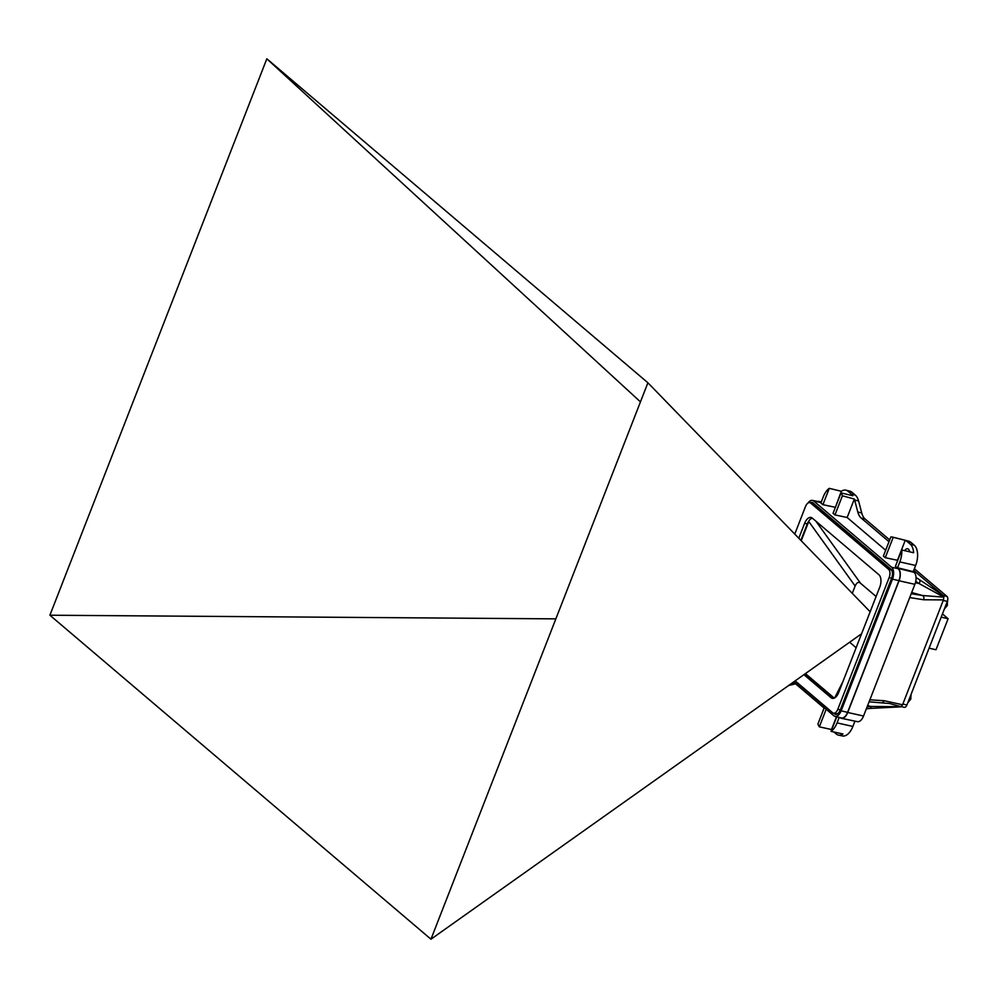 <?xml version="1.0" encoding="UTF-8"?>
<svg xmlns="http://www.w3.org/2000/svg" width="998" height="998" viewBox="0 0 998 998"><rect width="100%" height="100%" fill="white"/><g stroke="black" fill="none" stroke-linecap="round" stroke-linejoin="round"><path stroke-width="1.5" d="M901.219 706.609L904.35 707.332A3.867 2.058 -77 0 0 906.92 705L947.327 601.395A3.867 2.058 -77 0 0 946.99 596.442L914.38 568.71M913.719 570.407L943.122 595.394L943.834 597.128L943.447 599.91L902.566 704.763L901.132 706.659L899.759 706.621M817.624 501.483A9.668 5.14 103 0 1 819.096 501.458A9.668 5.14 103 0 1 820.294 502.094L821.005 502.693L823.288 496.842A16.118 8.57 103 0 1 829.276 488.334L841.326 491.278A15.868 8.433 103 0 1 845.992 490.193L849.972 491.191A15.781 8.383 -77 0 1 851.918 492.214L855.311 495.108A19.012 10.105 -77 0 1 858.592 500.971L854.637 499.998L857.781 511.986A19.598 10.417 -77 0 0 861.162 518.037L887.995 540.854A19.598 10.417 -77 0 0 889.031 541.577M788.707 685.451L795.057 683.967A19.686 10.454 103 0 1 795.568 683.867M839.193 717.425L837.06 722.889A16.118 8.57 103 0 1 831.06 731.397L842.961 733.967A15.868 8.433 103 0 1 838.482 735.114L842.487 735.95A15.781 8.383 -77 0 0 852.878 726.444L854.949 721.142M841.351 718.298L857.394 721.654A9.331 4.965 -77 0 0 863.544 716.028L914.892 584.329A9.331 4.965 -77 0 0 914.093 572.365L913.245 571.629L915.64 565.467A15.781 8.383 -77 0 0 914.293 545.245L910.9 542.363A19.012 10.105 -77 0 0 908.542 541.116L892.649 537.111A19.349 10.279 103 0 1 893.235 537.298L905.248 540.33A19.087 10.142 103 0 1 906.933 541.365L910.326 544.247A15.868 8.433 103 0 1 913.619 552.742L901.793 549.985A16.118 8.57 103 0 1 899.822 561.924L897.539 567.775L898.25 568.373A9.668 5.14 103 0 1 899.073 580.774L847.726 712.472A9.668 5.14 103 0 1 841.351 718.298A9.668 5.14 103 0 1 840.054 717.637L840.042 717.637M857.781 511.986L861.736 512.96A19.686 10.454 103 0 0 865.129 519.035L889.68 539.906M861.736 512.96L858.592 500.971M908.679 551.595A5.639 2.994 103 0 1 909.34 550.709M845.992 490.193A15.868 8.433 103 0 1 847.963 491.228L851.356 494.11A19.087 10.142 103 0 1 852.803 495.744L841.015 492.887A19.349 10.279 103 0 1 842.412 495.806L834.964 514.918L833.056 513.296L841.015 492.887M835.338 507.458L841.326 491.278M854.637 499.998A19.087 10.142 103 0 0 854.363 499.025L842.412 495.806M885.65 550.235L847.152 517.5L854.363 499.025M893.235 537.298L885.276 557.695L883.38 556.073L890.827 536.961A19.349 10.279 103 0 1 892.649 537.111M829.276 488.334L822.913 504.676L820.181 502.381A9.344 4.965 -77 0 0 818.909 501.757L812.497 500.41A9.219 4.903 103 0 1 813.744 501.033L891.701 567.313A9.219 4.903 103 0 1 892.486 579.127L841.139 710.838A9.219 4.903 103 0 1 834.964 716.352A9.219 4.903 103 0 1 833.829 715.753L793.872 681.784M826.182 709.266L819.333 726.843A19.349 10.279 103 0 1 817.923 723.937L824.286 707.644M834.964 716.352L841.326 717.961A9.344 4.965 -77 0 0 847.589 712.36L898.936 580.649A9.344 4.965 -77 0 0 898.138 568.673L895.418 566.315L901.793 549.985M831.06 731.397L836.748 716.814M807.943 503.079A9.219 4.903 103 0 1 812.497 500.41M833.817 713.258L834.553 713.882A7.148 3.805 -77 0 0 835.688 714.393A7.148 3.805 -77 0 0 840.229 710.065L891.576 578.353A7.148 3.805 -77 0 0 890.965 569.197L813.008 502.917A7.148 3.805 -77 0 0 812.285 502.493A7.148 3.805 -77 0 0 810.326 502.755M836.474 716.739L831.496 729.513L819.333 726.843M824.074 708.181A19.598 10.417 -77 0 0 823.125 707.22L796.304 684.403A19.598 10.417 -77 0 0 793.647 683.081A19.598 10.417 -77 0 0 792.2 682.969M838.482 735.114A15.868 8.433 103 0 1 836.336 734.029L833.979 732.033M897.539 567.775L913.245 571.629M810.925 502.892A7.098 3.767 103 0 1 812.547 502.605M835.962 714.406A7.098 3.767 103 0 1 835.101 713.957L834.465 713.408M794.757 534.092L805.511 506.497A6.45 3.431 103 0 1 809.802 502.63A6.45 3.431 103 0 1 810.638 503.054L888.594 569.334A6.45 3.431 103 0 1 889.143 577.605L837.796 709.316A6.45 3.431 103 0 1 833.505 713.183L836.174 713.795A6.45 3.431 -77 0 0 838.644 712.834M892.212 571.467A6.45 3.431 -77 0 0 891.251 569.958L813.295 503.666A6.45 3.431 -77 0 0 812.459 503.241L809.802 502.63M833.505 713.183A6.45 3.431 103 0 1 832.669 712.759L795.169 680.861M803.914 674.66L830.997 697.689A9.668 5.14 -77 0 0 832.245 698.338A9.668 5.14 -77 0 0 838.669 692.525L879.749 587.161A9.668 5.14 -77 0 0 878.926 574.761L812.31 518.124A9.668 5.14 -77 0 0 811.062 517.475A9.668 5.14 -77 0 0 804.638 523.289L798.799 538.246M804.974 673.912L833.654 698.301L830.997 697.689M834.253 698.101L805.423 673.588L834.253 698.101M812.31 518.124A9.668 5.14 103 0 0 809.178 520.469L801.219 540.741L809.178 520.469A9.668 5.14 103 0 0 807.295 523.9L800.87 540.38M856.134 647.739L849.647 642.213L856.134 647.739M855.149 586.038L852.292 593.361L855.149 586.038C856.771 582.42 858.579 581.51 860.563 583.294L815.89 521.168L860.563 583.294L876.107 596.517L860.563 583.294C858.579 581.51 856.771 582.42 855.149 586.038L808.729 521.48L855.149 586.038M835.101 507.258L822.913 504.676M834.964 514.918L847.152 517.5M885.276 557.695L897.464 560.29L905.248 540.33M909.552 551.794A5.639 2.994 -77 0 0 907.693 548.763A5.639 2.994 -77 0 0 904.687 550.659M866.351 708.83L869.982 708.43A3.219 1.509 -96.2 0 0 871.129 706.459L867.112 706.896M869.096 701.806L889.592 703.528L901.132 706.659L871.129 706.459L867.586 705.673M881.908 702.604A3.219 2.383 -86.4 0 0 884.203 700.721L869.869 699.823M909.727 597.565L923.574 599.761L943.447 599.91M902.566 704.763L884.203 700.721M923.574 599.761A3.219 2.433 -81 0 0 922.676 595.532L911.236 593.71M915.428 582.732L919.058 583.531L943.834 597.128L922.676 595.532L911.698 592.538M915.752 581.385L919.058 583.531A3.219 1.934 -57.1 0 0 919.42 579.676L916.039 577.493M943.122 595.394L919.42 579.676M910.937 698.45L910.687 699.174M947.464 604.788L947.202 605.512M925.458 657.482L922.489 665.092M941.189 617.126L948.1 618.723L935.999 649.748L929.088 648.151M948.1 618.723L942.436 613.907M870.156 611.774L647.902 382.783L266.84 58.795L640.454 401.87M861.586 633.755L430.961 939.205L647.902 382.783M266.84 58.795L49.9 615.217L555.861 618.86M49.9 615.217L430.961 939.205M902.841 704.064L906.92 705M851.918 492.214L847.963 491.228M851.356 494.11L855.311 495.108M910.9 542.363L906.933 541.365M910.326 544.247L914.293 545.245M915.64 565.467L899.822 561.924M891.701 567.313L898.138 568.673M820.181 502.381L813.744 501.033M898.936 580.649L892.486 579.127M841.139 710.838L847.589 712.36M795.057 683.967L791.763 683.281M821.154 502.306L820.294 502.094M837.06 722.889L852.878 726.444M847.726 712.472L863.544 716.028M914.892 584.329L899.073 580.774M898.25 568.373L914.093 572.365M813.295 503.666L810.638 503.054M888.594 569.334L891.251 569.958M891.651 578.179L889.143 577.605M837.796 709.316L840.291 709.89M807.295 523.9L804.638 523.289M842.986 681.447L834.69 697.876L842.986 681.447M887.995 540.854L889.193 541.153M865.129 519.035L861.162 518.037M943.297 595.594L946.99 596.442M947.327 601.395L943.235 600.459M908.217 701.681A6.125 3.256 -77 0 0 909.577 699.311A6.125 3.256 -77 0 0 910.288 696.392M944.732 608.032A6.125 3.256 -77 0 0 946.092 605.661A6.125 3.256 -77 0 0 946.803 602.73M821.267 502.006L819.096 501.458M900.446 706.871L869.982 708.43M911.124 694.234L910.687 699.274L907.818 702.729M947.613 600.459L947.202 605.624L944.333 609.067"/></g></svg>
